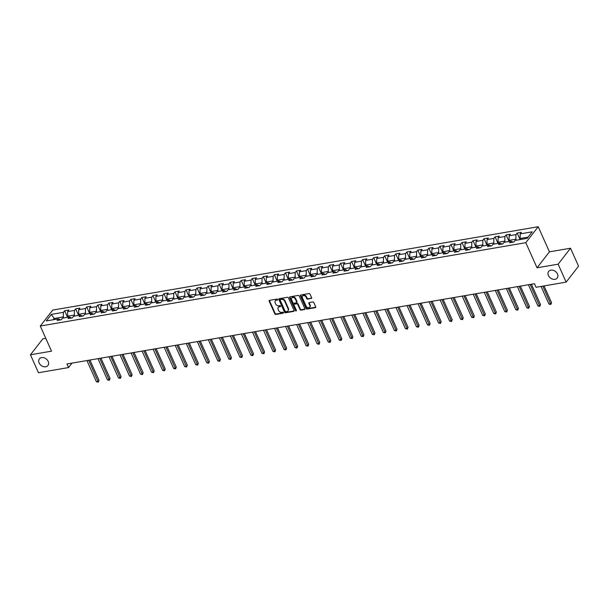 <?xml version="1.0" encoding="UTF-8"?>
<svg xmlns="http://www.w3.org/2000/svg" width="609" height="609" viewBox="0 0 609 609"><rect width="100%" height="100%" fill="white"/><g stroke="black" fill="none" stroke-linecap="round" stroke-linejoin="round"><path stroke-width="0.91" d="M277.628 299.491A0.579 0.442 -142.2 0 0 276.92 299.08L269.543 300.351A0.83 0.632 -142.2 0 0 269.163 301.173L274.834 313.856A0.83 0.632 -142.2 0 0 275.847 314.442L283.223 313.178A0.579 0.442 -142.2 0 0 282.782 312.189L281.83 312.356A2.657 2.033 -142.2 0 1 278.595 310.476L278.123 309.425A2.657 2.033 -142.2 0 1 278.244 307.408A2.657 2.033 -142.2 0 1 279.341 306.784L280.292 306.624A0.579 0.442 -142.2 0 0 279.851 305.634L278.899 305.802A2.657 2.033 -142.2 0 1 275.664 303.929L275.192 302.871A2.657 2.033 -142.2 0 1 275.314 300.861A2.657 2.033 -142.2 0 1 276.41 300.237L277.361 300.07A0.579 0.442 -142.2 0 0 277.628 299.491M548.412 275.512A5.412 4.134 -142.2 0 0 552.668 279.166A5.412 4.134 -142.2 0 0 557.212 278.054A5.412 4.134 -142.2 0 0 557.463 273.959A5.412 4.134 -142.2 0 0 553.208 270.305A5.412 4.134 -142.2 0 0 548.663 271.408A5.412 4.134 -142.2 0 0 548.412 275.512M39.136 362.956A5.412 4.134 -142.2 0 0 43.391 366.618A5.412 4.134 -142.2 0 0 47.936 365.507A5.412 4.134 -142.2 0 0 48.187 361.403A5.412 4.134 -142.2 0 0 43.932 357.749A5.412 4.134 -142.2 0 0 39.387 358.861A5.412 4.134 -142.2 0 0 39.136 362.956M311.245 298.539A0.83 0.632 -142.2 0 0 311.625 297.717L310.034 294.155A0.83 0.632 -142.2 0 0 309.022 293.568L300.831 294.977A0.83 0.632 -142.2 0 0 300.45 295.799L306.121 308.481A0.83 0.632 -142.2 0 0 307.134 309.067L315.325 307.659A0.83 0.632 -142.2 0 0 315.706 306.837L313.78 302.544A0.83 0.632 -142.2 0 0 312.775 301.957L309.265 302.559A0.83 0.632 -142.2 0 0 308.885 303.381L309.844 305.512A2.223 1.698 -142.2 0 1 309.737 307.195A2.223 1.698 -142.2 0 1 307.872 307.652A2.223 1.698 -142.2 0 1 306.121 306.152L302.391 297.801A2.223 1.698 -142.2 0 1 302.49 296.119A2.223 1.698 -142.2 0 1 304.363 295.662A2.223 1.698 -142.2 0 1 306.106 297.162L306.73 298.555A0.83 0.632 -142.2 0 0 307.735 299.141L311.58 298.106A0.83 0.632 -142.2 0 0 311.686 298.075M537.039 267.8L558.126 264.184L566.149 282.127L578.55 266.171L570.526 248.228L549.44 251.844L538.204 226.723L525.803 242.679L537.039 267.8L549.44 251.844M45.789 338.33L42.851 338.832L30.45 354.788L51.537 351.172L40.293 326.043L525.803 242.679M30.45 354.788L38.474 372.731L68.551 367.57L72.014 363.109M566.149 282.127L536.08 287.288L534.474 283.703L66.944 363.984L68.551 367.57M288.438 297.862A0.83 0.632 -142.2 0 0 287.425 297.283L279.226 298.684A0.83 0.632 -142.2 0 0 278.853 299.514L284.525 312.196A0.83 0.632 -142.2 0 0 285.53 312.775L293.728 311.374A0.83 0.632 -142.2 0 0 294.109 310.544L288.438 297.862M290.029 296.834L298.227 295.426A0.83 0.632 -142.2 0 1 299.232 296.012L304.903 308.694A0.83 0.632 -142.2 0 1 304.53 309.517L301.021 310.118A0.83 0.632 -142.2 0 1 300.009 309.532L297.71 304.393A0.83 0.632 -142.2 0 0 296.697 303.807L294.375 304.203A0.83 0.632 -142.2 0 0 293.995 305.025L296.393 310.384A0.579 0.442 -142.2 0 1 295.418 310.552L289.648 297.656A0.83 0.632 -142.2 0 1 290.029 296.834M538.204 226.723L52.694 310.088L40.293 326.043M517.163 233.041L515.937 234.617L509.147 235.782L510.372 234.214L506.125 234.937L504.899 236.513L498.109 237.677L499.334 236.109L495.087 236.832L493.861 238.408L487.071 239.573L488.296 238.005L484.048 238.728L482.83 240.304L476.032 241.468L477.258 239.893L473.01 240.624L471.792 242.199L464.994 243.364L466.22 241.788L461.972 242.519L460.754 244.095L453.964 245.26L455.182 243.684L450.942 244.415L449.716 245.99L442.926 247.155L444.144 245.579L439.904 246.31L438.678 247.886L431.888 249.051L433.106 247.475L428.865 248.206L427.64 249.781L420.849 250.946L422.067 249.37L417.827 250.101L416.602 251.677L409.811 252.842L411.037 251.266L406.789 251.997L405.564 253.572L398.773 254.737L399.999 253.161L395.751 253.892L394.525 255.468L387.735 256.633L388.961 255.057L384.713 255.788L383.487 257.363L376.697 258.528L377.923 256.952L373.675 257.683L372.457 259.259L365.659 260.424L366.884 258.848L362.637 259.579L361.419 261.154L354.621 262.319L355.846 260.743L351.599 261.474L350.381 263.05L343.583 264.215L344.808 262.639L340.56 263.37L339.342 264.945L332.552 266.11L333.77 264.534L329.53 265.265L328.304 266.841L321.514 268.006L322.732 266.43L318.492 267.161L317.266 268.729L310.476 269.901L311.694 268.325L307.454 269.056L306.228 270.624L299.438 271.797L300.663 270.221L296.416 270.952L295.19 272.52L288.4 273.692L289.625 272.116L285.377 272.847L284.152 274.415L277.361 275.588L278.587 274.012L274.339 274.743L273.114 276.311L266.323 277.483L267.549 275.907L263.301 276.638L262.076 278.206L255.285 279.379L256.511 277.803L252.263 278.526L251.045 280.102L244.247 281.267L245.473 279.698L241.225 280.422L240.007 281.997L233.209 283.162L234.435 281.594L230.187 282.317L228.969 283.893L222.171 285.058L223.396 283.489L219.156 284.213L217.931 285.788L211.14 286.953L212.358 285.385L208.118 286.108L206.893 287.684L200.102 288.849L201.32 287.281L197.08 288.004L195.854 289.579L189.064 290.744L190.282 289.176L186.042 289.899L184.816 291.475L178.026 292.64L179.252 291.064L175.004 291.795L173.778 293.371L166.988 294.535L168.213 292.959L163.966 293.69L162.74 295.266L155.95 296.431L157.175 294.855L152.928 295.586L151.702 297.162L144.912 298.326L146.137 296.75L141.889 297.481L140.664 299.057L133.873 300.222L135.099 298.646L130.851 299.377L129.633 300.953L122.835 302.117L124.061 300.541L119.813 301.272L118.595 302.848L111.797 304.013L113.023 302.437L108.775 303.168L107.557 304.744L100.767 305.908L101.985 304.333L97.745 305.063L96.519 306.639L89.729 307.804L90.947 306.228L86.706 306.959L85.481 308.535L78.69 309.699L79.908 308.124L75.668 308.854L74.443 310.43L67.652 311.595L68.87 310.019L64.63 310.75L63.405 312.326L51.377 314.389L46.284 320.943L58.312 318.88L57.086 320.456L61.334 319.725L62.56 318.149L69.35 316.984L68.124 318.56L72.372 317.829L73.598 316.254L80.388 315.089L79.162 316.665L83.41 315.934L84.628 314.358L91.426 313.193L90.201 314.769L94.448 314.038L95.666 312.463L102.464 311.298L101.239 312.874L105.486 312.143L106.704 310.567L113.502 309.402L112.277 310.978L116.517 310.247L117.743 308.672L124.533 307.507L123.315 309.083L127.555 308.352L128.781 306.776L135.571 305.611L134.353 307.187L138.593 306.456L139.819 304.881L146.609 303.716L145.391 305.292L149.631 304.561L150.857 302.985L157.647 301.82L156.422 303.396L160.669 302.665L161.895 301.09L168.685 299.925L167.46 301.501L171.708 300.77L172.933 299.194L179.724 298.029L178.498 299.605L182.746 298.874L183.971 297.299L190.762 296.134L189.536 297.71L193.784 296.979L195.009 295.403L201.8 294.238L200.574 295.814L204.822 295.083L206.04 293.508L212.838 292.343L211.612 293.919L215.86 293.188L217.078 291.62L223.876 290.447L222.65 292.023L226.898 291.292L228.116 289.724L234.907 288.552L233.689 290.128L237.929 289.397L239.154 287.829L245.945 286.656L244.727 288.232L248.967 287.501L250.192 285.933L256.983 284.761L255.765 286.337L260.005 285.606L261.231 284.038L268.021 282.865L266.803 284.441L271.043 283.71L272.269 282.142L279.059 280.97L277.833 282.546L282.081 281.822L283.307 280.247L290.097 279.082L288.872 280.65L293.119 279.927L294.345 278.351L301.135 277.186L299.91 278.755L304.157 278.031L305.383 276.456L312.173 275.291L310.948 276.859L315.196 276.136L316.414 274.56L323.212 273.395L321.986 274.964L326.234 274.24L327.452 272.665L334.25 271.5L333.024 273.068L337.272 272.345L338.49 270.769L345.288 269.604L344.062 271.172L348.31 270.449L349.528 268.873L356.318 267.709L355.1 269.285L359.34 268.554L360.566 266.978L367.356 265.813L366.138 267.389L370.379 266.658L371.604 265.082L378.395 263.918L377.177 265.494L381.417 264.763L382.642 263.187L389.433 262.022L388.207 263.598L392.455 262.867L393.68 261.291L400.471 260.127L399.245 261.703L403.493 260.972L404.719 259.396L411.509 258.231L410.283 259.807L414.531 259.076L415.757 257.5L422.547 256.336L421.321 257.911L425.569 257.181L426.795 255.605L433.585 254.44L432.36 256.016L436.607 255.285L437.825 253.709L444.623 252.545L443.398 254.12L447.645 253.39L448.863 251.814L455.661 250.649L454.436 252.225L458.684 251.494L459.902 249.918L466.7 248.754L465.474 250.329L469.714 249.599L470.94 248.023L477.73 246.858L476.512 248.434L480.752 247.703L481.978 246.127L488.768 244.963L487.55 246.538L491.79 245.808L493.016 244.232L499.806 243.067L498.588 244.643L502.828 243.912L504.054 242.336L510.844 241.172L509.619 242.747L513.867 242.017L515.092 240.448L527.12 238.378L532.213 231.823L520.185 233.886L521.411 232.318L517.163 233.041L519.972 239.329M509.543 241.4L509.094 240.38L515.884 239.215L516.341 240.228M515.884 239.215L515.937 234.617M509.094 240.38L509.147 235.782M510.844 241.172L513.09 242.154M498.505 243.296L498.055 242.275L504.846 241.111L505.303 242.123M504.846 241.111L504.899 236.513M498.055 242.275L498.109 237.677M499.806 243.067L502.052 244.049M487.474 245.191L487.017 244.171L493.808 243.006L494.264 244.019M493.808 243.006L493.861 238.408M487.017 244.171L487.071 239.573M488.768 244.963L491.014 245.945M476.436 247.079L475.979 246.066L482.77 244.902L483.226 245.914M482.77 244.902L482.83 240.304M475.979 246.066L476.032 241.468M477.73 246.858L479.976 247.84M465.398 248.974L464.941 247.962L471.731 246.797L472.188 247.81M471.731 246.797L471.792 242.199M464.941 247.962L464.994 243.364M466.7 248.754L468.938 249.736M454.36 250.87L453.903 249.857L460.693 248.693L461.15 249.705M460.693 248.693L460.754 244.095M453.903 249.857L453.964 245.26M455.661 250.649L457.899 251.631M443.322 252.765L442.865 251.753L449.655 250.588L450.112 251.601M449.655 250.588L449.716 245.99M442.865 251.753L442.926 247.155M444.623 252.545L446.861 253.527M432.283 254.661L431.827 253.648L438.625 252.484L439.074 253.496M438.625 252.484L438.678 247.886M431.827 253.648L431.888 249.051M433.585 254.44L435.823 255.422M421.245 256.556L420.789 255.544L427.587 254.379L428.036 255.392M427.587 254.379L427.64 249.781M420.789 255.544L420.849 250.946M422.547 256.336L424.785 257.318M410.207 258.452L409.758 257.44L416.548 256.275L416.998 257.287M416.548 256.275L416.602 251.677M409.758 257.44L409.811 252.842M411.509 258.231L413.755 259.213M399.169 260.347L398.72 259.335L405.51 258.17L405.967 259.183M405.51 258.17L405.564 253.572M398.72 259.335L398.773 254.737M400.471 260.127L402.716 261.109M388.131 262.243L387.682 261.231L394.472 260.066L394.929 261.078M394.472 260.066L394.525 255.468M387.682 261.231L387.735 256.633M389.433 262.022L391.678 262.997M377.093 264.139L376.644 263.126L383.434 261.954L383.891 262.974M383.434 261.954L383.487 257.363M376.644 263.126L376.697 258.528M378.395 263.918L380.64 264.892M366.062 266.034L365.606 265.022L372.396 263.849L372.853 264.869M372.396 263.849L372.457 259.259M365.606 265.022L365.659 260.424M367.356 265.813L369.602 266.788M355.024 267.93L354.567 266.917L361.358 265.745L361.815 266.765M361.358 265.745L361.419 261.154M354.567 266.917L354.621 262.319M356.318 267.709L358.564 268.683M343.986 269.825L343.529 268.813L350.32 267.64L350.776 268.66M350.32 267.64L350.381 263.05M343.529 268.813L343.583 264.215M345.288 269.604L347.526 270.579M332.948 271.721L332.491 270.708L339.282 269.536L339.738 270.556M339.282 269.536L339.342 264.945M332.491 270.708L332.552 266.11M334.25 271.5L336.488 272.474M321.91 273.616L321.453 272.604L328.251 271.431L328.7 272.451M328.251 271.431L328.304 266.841M321.453 272.604L321.514 268.006M323.212 273.395L325.45 274.37M310.872 275.512L310.415 274.492L317.213 273.327L317.662 274.347M317.213 273.327L317.266 268.729M310.415 274.492L310.476 269.901M312.173 275.291L314.411 276.265M299.834 277.407L299.377 276.387L306.175 275.222L306.624 276.242M306.175 275.222L306.228 270.624M299.377 276.387L299.438 271.797M301.135 277.186L303.373 278.161M288.795 279.303L288.346 278.283L295.137 277.118L295.586 278.138M295.137 277.118L295.19 272.52M288.346 278.283L288.4 273.692M290.097 279.082L292.343 280.056M277.757 281.198L277.308 280.178L284.099 279.013L284.555 280.033M284.099 279.013L284.152 274.415M277.308 280.178L277.361 275.588M279.059 280.97L281.305 281.952M266.719 283.094L266.27 282.074L273.06 280.909L273.517 281.929M273.06 280.909L273.114 276.311M266.27 282.074L266.323 277.483M268.021 282.865L270.267 283.847M255.689 284.989L255.232 283.969L262.022 282.804L262.479 283.824M262.022 282.804L262.076 278.206M255.232 283.969L255.285 279.379M256.983 284.761L259.228 285.743M244.651 286.885L244.194 285.865L250.984 284.7L251.441 285.712M250.984 284.7L251.045 280.102M244.194 285.865L244.247 281.267M245.945 286.656L248.19 287.638M233.612 288.78L233.156 287.76L239.946 286.595L240.403 287.608M239.946 286.595L240.007 281.997M233.156 287.76L233.209 283.162M234.907 288.552L237.152 289.534M222.574 290.676L222.118 289.656L228.908 288.491L229.365 289.503M228.908 288.491L228.969 283.893M222.118 289.656L222.171 285.058M223.876 290.447L226.114 291.429M211.536 292.571L211.079 291.551L217.87 290.386L218.327 291.399M217.87 290.386L217.931 285.788M211.079 291.551L211.14 286.953M212.838 292.343L215.076 293.325M200.498 294.467L200.041 293.447L206.839 292.282L207.288 293.294M206.839 292.282L206.893 287.684M200.041 293.447L200.102 288.849M201.8 294.238L204.038 295.22M189.46 296.362L189.003 295.342L195.801 294.177L196.25 295.19M195.801 294.177L195.854 289.579M189.003 295.342L189.064 290.744M190.762 296.134L193 297.116M178.422 298.25L177.965 297.238L184.763 296.073L185.212 297.085M184.763 296.073L184.816 291.475M177.965 297.238L178.026 292.64M179.724 298.029L181.962 299.011M167.384 300.146L166.935 299.133L173.725 297.968L174.182 298.981M173.725 297.968L173.778 293.371M166.935 299.133L166.988 294.535M168.685 299.925L170.931 300.907M156.346 302.041L155.896 301.029L162.687 299.864L163.143 300.876M162.687 299.864L162.74 295.266M155.896 301.029L155.95 296.431M157.647 301.82L159.893 302.802M145.307 303.937L144.858 302.924L151.649 301.76L152.105 302.772M151.649 301.76L151.702 297.162M144.858 302.924L144.912 298.326M146.609 303.716L148.855 304.698M134.277 305.832L133.82 304.82L140.61 303.655L141.067 304.667M140.61 303.655L140.664 299.057M133.82 304.82L133.873 300.222M135.571 305.611L137.817 306.593M123.239 307.728L122.782 306.715L129.572 305.551L130.029 306.563M129.572 305.551L129.633 300.953M122.782 306.715L122.835 302.117M124.533 307.507L126.779 308.489M112.201 309.623L111.744 308.611L118.534 307.446L118.991 308.458M118.534 307.446L118.595 302.848M111.744 308.611L111.797 304.013M113.502 309.402L115.74 310.384M101.163 311.519L100.706 310.506L107.496 309.342L107.953 310.354M107.496 309.342L107.557 304.744M100.706 310.506L100.767 305.908M102.464 311.298L104.702 312.28M90.124 313.414L89.668 312.402L96.458 311.237L96.915 312.25M96.458 311.237L96.519 306.639M89.668 312.402L89.729 307.804M91.426 313.193L93.664 314.168M79.086 315.31L78.63 314.297L85.427 313.125L85.877 314.145M85.427 313.125L85.481 308.535M78.63 314.297L78.69 309.699M80.388 315.089L82.626 316.063M68.048 317.205L67.591 316.193L74.389 315.02L74.838 316.041M74.389 315.02L74.443 310.43M67.591 316.193L67.652 311.595M69.35 316.984L71.588 317.959M54.604 319.512L54.155 318.499L63.351 316.916L63.8 317.936M63.351 316.916L63.405 312.326M53.173 319.763L54.155 318.499L51.377 314.389M58.312 318.88L60.557 319.854M558.126 264.184L570.526 248.228M528.102 237.114L520.132 238.484L520.581 239.504M520.132 238.484L520.185 233.886M67.439 317.03L64.63 310.75M78.477 315.135L75.668 308.854M89.515 313.239L86.706 306.959M100.554 311.344L97.745 305.063M111.592 309.448L108.775 303.168M122.63 307.553L119.813 301.272M133.66 305.657L130.851 299.377M144.698 303.762L141.889 297.481M155.737 301.866L152.928 295.586M166.775 299.978L163.966 293.69M177.813 298.083L175.004 291.795M188.851 296.187L186.042 289.899M199.889 294.292L197.08 288.004M210.927 292.396L208.118 286.108M221.965 290.501L219.156 284.213M233.003 288.605L230.187 282.317M244.042 286.71L241.225 280.422M255.072 284.814L252.263 278.526M266.11 282.919L263.301 276.638M277.148 281.023L274.339 274.743M288.186 279.128L285.377 272.847M299.225 277.232L296.416 270.952M310.263 275.337L307.454 269.056M321.301 273.441L318.492 267.161M332.339 271.545L329.53 265.265M343.377 269.65L340.56 263.37M354.415 267.754L351.599 261.474M365.446 265.859L362.637 259.579M376.484 263.963L373.675 257.683M387.522 262.068L384.713 255.788M398.56 260.172L395.751 253.892M409.598 258.277L406.789 251.997M420.636 256.381L417.827 250.101M431.674 254.486L428.865 248.206M442.713 252.59L439.904 246.31M453.751 250.702L450.942 244.415M464.789 248.807L461.972 242.519M475.827 246.911L473.01 240.624M486.857 245.016L484.048 238.728M497.896 243.12L495.087 236.832M508.934 241.225L506.125 234.937M277.674 299.643L276.745 299.803A2.657 2.033 -142.2 0 0 275.649 300.427A2.657 2.033 -142.2 0 0 275.504 300.656M278.435 307.21A2.657 2.033 -142.2 0 1 278.579 306.982A2.657 2.033 -142.2 0 1 279.676 306.357L280.604 306.198L280.292 306.624M269.429 300.382A0.83 0.632 -142.2 0 0 269.498 300.739L275.169 313.422A0.83 0.632 -142.2 0 0 276.182 314.008L283.535 312.752L283.223 313.178M279.12 298.714A0.83 0.632 -142.2 0 0 279.188 299.08L284.86 311.762A0.83 0.632 -142.2 0 0 285.865 312.348L294.063 310.94A0.83 0.632 -142.2 0 0 294.17 310.91M280.437 299.544A0.579 0.442 -142.2 0 0 280.17 300.115L285.149 311.252A0.579 0.442 -142.2 0 0 285.857 311.663L286.862 311.488A2.657 2.033 -142.2 0 0 287.95 310.864A2.657 2.033 -142.2 0 0 288.08 308.854L284.669 301.242A2.657 2.033 -142.2 0 0 281.442 299.369L280.437 299.544L280.772 299.11A0.579 0.442 -142.2 0 0 280.46 299.514M288.103 310.636A2.657 2.033 -142.2 0 0 288.285 310.43A2.657 2.033 -142.2 0 0 288.415 308.42L288.08 308.854M280.772 299.11L281.777 298.935A2.657 2.033 -142.2 0 1 285.004 300.808L288.415 308.42M294.033 304.401L294.368 303.967A0.83 0.632 -142.2 0 1 294.71 303.777L297.032 303.373A0.83 0.632 -142.2 0 1 298.045 303.96L300.344 309.106A0.83 0.632 -142.2 0 0 301.356 309.692L304.865 309.083A0.83 0.632 -142.2 0 0 304.972 309.06M289.922 296.865A0.83 0.632 -142.2 0 0 289.983 297.222L295.753 310.118A0.579 0.442 -142.2 0 0 296.431 310.529M295.319 299.057A2.223 1.698 -142.2 0 0 293.576 297.557A2.223 1.698 -142.2 0 0 291.711 298.007A2.223 1.698 -142.2 0 0 291.604 299.689L292.921 302.635A0.83 0.632 -142.2 0 0 293.934 303.221L296.256 302.818A0.83 0.632 -142.2 0 0 296.636 301.995L295.319 299.057L295.654 298.623A2.223 1.698 -142.2 0 0 293.911 297.123A2.223 1.698 -142.2 0 0 292.046 297.58L291.711 298.007M296.598 302.627L296.933 302.193A0.83 0.632 -142.2 0 0 296.971 301.562L296.636 301.995M295.654 298.623L296.971 301.562M302.49 296.119L302.825 295.685A2.223 1.698 -142.2 0 1 304.698 295.236A2.223 1.698 -142.2 0 1 306.441 296.735L307.065 298.121A0.83 0.632 -142.2 0 0 308.07 298.707L311.58 298.106M309.737 307.195L310.072 306.761A2.223 1.698 -142.2 0 0 310.179 305.079L309.844 305.512M309.159 302.589A0.83 0.632 -142.2 0 0 309.22 302.947L310.179 305.079M300.717 295.007A0.83 0.632 -142.2 0 0 300.785 295.373L306.456 308.055A0.83 0.632 -142.2 0 0 307.469 308.641L315.66 307.233A0.83 0.632 -142.2 0 0 315.774 307.202M67.934 316.946L66.739 317.434M86.92 360.551L96.405 381.759L98.178 381.455L99.016 380.374L89.911 360.041M99.016 380.374L98.315 382.155L88.686 360.246M98.315 382.155L96.405 381.759M78.972 315.051L77.769 315.538M97.958 358.655L107.443 379.864L109.209 379.559L110.054 378.478L100.949 358.145M110.054 378.478L109.354 380.26L99.724 358.351M109.354 380.26L107.443 379.864M90.01 313.155L88.807 313.643M108.996 356.76L118.481 377.968L120.247 377.664L121.084 376.583L111.987 356.25M121.084 376.583L120.392 378.364L110.762 356.455M120.392 378.364L118.481 377.968M101.048 311.26L99.846 311.747M120.034 354.864L129.519 376.073L131.285 375.768L132.123 374.695L123.026 354.354M132.123 374.695L131.422 376.469L121.8 354.56M131.422 376.469L129.519 376.073M112.086 309.364L110.884 309.852M131.072 352.969L140.557 374.177L142.323 373.873L143.161 372.799L134.064 352.459M143.161 372.799L142.46 374.573L132.838 352.664M142.46 374.573L140.557 374.177M123.117 307.469L121.922 307.956M142.11 351.073L151.595 372.282L153.361 371.977L154.199 370.904L145.102 350.563M154.199 370.904L153.498 372.678L143.876 350.769M153.498 372.678L151.595 372.282M134.155 305.573L132.96 306.061M153.141 349.178L162.633 370.386L164.4 370.082L165.237 369.008L156.14 348.668M165.237 369.008L164.537 370.782L154.914 348.873M164.537 370.782L162.633 370.386M145.193 303.678L143.998 304.165M164.179 347.282L173.672 368.491L175.438 368.186L176.275 367.113L167.178 346.772M176.275 367.113L175.575 368.887L165.952 346.978M175.575 368.887L173.672 368.491M156.231 301.782L155.036 302.27M175.217 345.387L184.702 366.595L186.476 366.291L187.313 365.217L178.216 344.877M187.313 365.217L186.613 366.991L176.991 345.082M186.613 366.991L184.702 366.595M167.269 299.887L166.074 300.374M186.255 343.491L195.74 364.7L197.514 364.395L198.351 363.322L189.254 342.981M198.351 363.322L197.651 365.096L188.029 343.194M197.651 365.096L195.74 364.7M178.308 297.991L177.112 298.479M197.293 341.596L206.778 362.804L208.552 362.5L209.389 361.426L200.285 341.086M209.389 361.426L208.689 363.2L199.059 341.299M208.689 363.2L206.778 362.804M189.346 296.096L188.151 296.583M208.331 339.7L217.816 360.909L219.59 360.604L220.428 359.531L211.323 339.19M220.428 359.531L219.727 361.312L210.097 339.403M219.727 361.312L217.816 360.909M200.384 294.208L199.181 294.687M219.369 337.812L228.855 359.013L230.621 358.716L231.466 357.635L222.361 337.295M231.466 357.635L230.765 359.417L221.136 337.508M230.765 359.417L228.855 359.013M211.422 292.312L210.219 292.792M230.408 335.917L239.893 357.118L241.659 356.821L242.496 355.74L233.399 335.399M242.496 355.74L241.796 357.521L232.174 335.612M241.796 357.521L239.893 357.118M222.46 290.417L221.257 290.896M241.446 334.021L250.931 355.222L252.697 354.925L253.534 353.844L244.437 333.504M253.534 353.844L252.834 355.626L243.212 333.717M252.834 355.626L250.931 355.222M233.491 288.521L232.295 289.001M252.484 332.126L261.969 353.334L263.735 353.03L264.572 351.949L255.476 331.608M264.572 351.949L263.872 353.73L254.25 331.821M263.872 353.73L261.969 353.334M244.529 286.626L243.334 287.105M263.522 330.23L273.007 351.439L274.773 351.134L275.611 350.053L266.514 329.713M275.611 350.053L274.91 351.835L265.288 329.926M274.91 351.835L273.007 351.439M255.567 284.73L254.372 285.21M274.552 328.335L284.045 349.543L285.811 349.239L286.649 348.158L277.552 327.817M286.649 348.158L285.948 349.939L276.326 328.03M285.948 349.939L284.045 349.543M266.605 282.835L265.41 283.314M285.591 326.439L295.083 347.648L296.849 347.343L297.687 346.262L288.59 325.922M297.687 346.262L296.986 348.043L287.364 326.135M296.986 348.043L295.083 347.648M277.643 280.939L276.448 281.419M296.629 324.544L306.114 345.752L307.888 345.448L308.725 344.367L299.628 324.026M308.725 344.367L308.025 346.148L298.402 324.239M308.025 346.148L306.114 345.752M288.681 279.044L287.486 279.523M307.667 322.648L317.152 343.857L318.926 343.552L319.763 342.471L310.666 322.131M319.763 342.471L319.063 344.252L309.441 322.344M319.063 344.252L317.152 343.857M299.719 277.148L298.524 277.635M318.705 320.753L328.19 341.961L329.964 341.657L330.801 340.576L321.697 320.235M330.801 340.576L330.101 342.357L320.471 320.448M330.101 342.357L328.19 341.961M310.757 275.253L309.562 275.74M329.743 318.857L339.228 340.066L341.002 339.761L341.839 338.68L332.735 318.34M341.839 338.68L341.139 340.461L331.509 318.553M341.139 340.461L339.228 340.066M321.796 273.357L320.593 273.844M340.781 316.962L350.266 338.17L352.032 337.866L352.87 336.785L343.773 316.444M352.87 336.785L352.177 338.566L342.547 316.657M352.177 338.566L350.266 338.17M332.834 271.462L331.631 271.949M351.819 315.066L361.304 336.275L363.071 335.97L363.908 334.889L354.811 314.548M363.908 334.889L363.208 336.67L353.585 314.762M363.208 336.67L361.304 336.275M343.872 269.566L342.669 270.053M362.857 313.171L372.343 334.379L374.109 334.075L374.946 332.994L365.849 312.653M374.946 332.994L374.246 334.775L364.624 312.866M374.246 334.775L372.343 334.379M354.902 267.671L353.707 268.158M373.896 311.275L383.381 332.484L385.147 332.179L385.984 331.098L376.887 310.757M385.984 331.098L385.284 332.879L375.662 310.971M385.284 332.879L383.381 332.484M365.94 265.775L364.745 266.262M384.926 309.38L394.419 330.588L396.185 330.284L397.022 329.203L387.925 308.87M397.022 329.203L396.322 330.984L386.7 309.075M396.322 330.984L394.419 330.588M376.979 263.88L375.783 264.367M395.964 307.484L405.457 328.693L407.223 328.388L408.06 327.307L398.964 306.974M408.06 327.307L407.36 329.088L397.738 307.18M407.36 329.088L405.457 328.693M388.017 261.984L386.822 262.471M407.002 305.589L416.487 326.797L418.261 326.493L419.099 325.419L410.002 305.079M419.099 325.419L418.398 327.193L408.776 305.284M418.398 327.193L416.487 326.797M399.055 260.089L397.86 260.576M418.04 303.693L427.526 324.901L429.299 324.597L430.137 323.524L421.04 303.183M430.137 323.524L429.436 325.297L419.814 303.389M429.436 325.297L427.526 324.901M410.093 258.193L408.898 258.68M429.079 301.798L438.564 323.006L440.337 322.701L441.175 321.628L432.078 301.288M441.175 321.628L440.474 323.402L430.845 301.493M440.474 323.402L438.564 323.006M421.131 256.298L419.936 256.785M440.117 299.902L449.602 321.11L451.376 320.806L452.213 319.733L443.108 299.392M452.213 319.733L451.513 321.506L441.883 299.598M451.513 321.506L449.602 321.11M432.169 254.402L430.966 254.889M451.155 298.007L460.64 319.215L462.406 318.91L463.251 317.837L454.147 297.497M463.251 317.837L462.551 319.611L452.921 297.702M462.551 319.611L460.64 319.215M443.207 252.507L442.005 252.994M462.193 296.111L471.678 317.319L473.444 317.015L474.282 315.942L465.185 295.601M474.282 315.942L473.589 317.715L463.959 295.807M473.589 317.715L471.678 317.319M454.245 250.611L453.043 251.098M473.231 294.216L482.716 315.424L484.482 315.119L485.32 314.046L476.223 293.705M485.32 314.046L484.619 315.82L474.997 293.911M484.619 315.82L482.716 315.424M465.284 248.716L464.081 249.203M484.269 292.32L493.754 313.528L495.52 313.224L496.358 312.151L487.261 291.81M496.358 312.151L495.657 313.924L486.035 292.023M495.657 313.924L493.754 313.528M476.314 246.82L475.119 247.307M495.307 290.424L504.792 311.633L506.559 311.328L507.396 310.255L498.299 289.914M507.396 310.255L506.696 312.029L497.073 290.128M506.696 312.029L504.792 311.633M487.352 244.925L486.157 245.412M506.338 288.529L515.831 309.737L517.597 309.433L518.434 308.36L509.337 288.019M518.434 308.36L517.734 310.141L508.112 288.232M517.734 310.141L515.831 309.737M498.39 243.037L497.195 243.516M517.376 286.641L526.869 307.842L528.635 307.545L529.472 306.464L520.375 286.123M529.472 306.464L528.772 308.245L519.15 286.337M528.772 308.245L526.869 307.842M509.429 241.141L508.233 241.621M528.414 284.746L537.899 305.946L539.673 305.649L540.51 304.569L531.413 284.228M540.51 304.569L539.81 306.35L530.188 284.441M539.81 306.35L537.899 305.946M520.467 239.246L519.271 239.725M541.058 286.436L548.937 304.051L550.711 303.754L551.548 302.673L544.05 285.925M551.548 302.673L550.848 304.454L542.825 286.131M550.848 304.454L548.937 304.051M276.745 299.803L276.41 300.237M279.676 306.357L279.341 306.784M276.182 314.008L275.847 314.442M275.169 313.422L274.834 313.856M269.498 300.739L269.163 301.173M277.674 299.666L277.361 300.07M294.063 310.94L293.728 311.374M285.865 312.348L285.53 312.775M284.86 311.762L284.525 312.196M279.188 299.08L278.853 299.514M285.004 300.808L284.669 301.242M281.777 298.935L281.442 299.369M304.865 309.083L304.53 309.517M301.356 309.692L301.021 310.118M300.344 309.106L300.009 309.532M298.045 303.96L297.71 304.393M297.032 303.373L296.697 303.807M294.71 303.777L294.375 304.203M295.753 310.118L295.418 310.552M289.983 297.222L289.648 297.656M308.07 298.707L307.735 299.141M307.065 298.121L306.73 298.555M306.441 296.735L306.106 297.162M309.22 302.947L308.885 303.381M315.66 307.233L315.325 307.659M307.469 308.641L307.134 309.067M306.456 308.055L306.121 308.481M300.785 295.373L300.45 295.799M275.649 300.427L275.314 300.861M278.579 306.982L278.244 307.408M280.528 299.247L280.193 299.681M288.285 310.43L287.95 310.864"/></g></svg>
